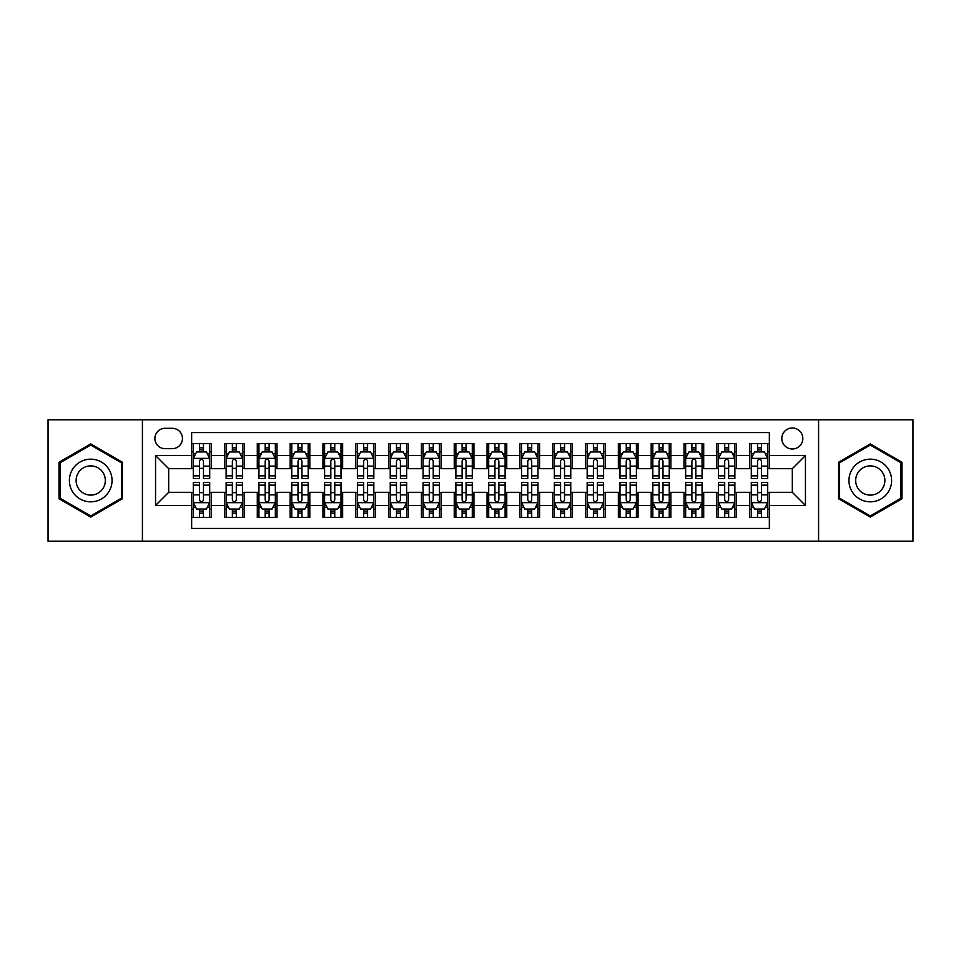 <?xml version="1.0" encoding="UTF-8"?>
<svg xmlns="http://www.w3.org/2000/svg" width="961" height="961" viewBox="0 0 961 961"><rect width="100%" height="100%" fill="white"/><g stroke="black" fill="none" stroke-linecap="round" stroke-linejoin="round"><path stroke-width="1.44" d="M792.32 427.981A10.499 10.499 0 0 0 781.822 438.48A10.499 10.499 0 0 0 792.32 448.991A10.499 10.499 0 0 0 802.831 438.48A10.499 10.499 0 0 0 792.32 427.981M818.58 541.223L912.95 541.223L912.95 419.777L818.58 419.777L818.58 541.223L142.42 541.223L142.42 419.777L48.05 419.777L48.05 541.223L142.42 541.223M769.353 443.574L749.652 443.574L749.652 455.55L736.522 455.55L736.522 468.68L749.652 468.68L749.652 455.55M736.522 455.55L736.522 443.574L716.834 443.574L716.834 455.55L703.704 455.55L703.704 468.68L716.834 468.68L716.834 455.55M703.704 455.55L703.704 443.574L684.004 443.574L684.004 455.55L670.874 455.55L670.874 468.68L684.004 468.68L684.004 455.55M670.874 455.55L670.874 443.574L651.186 443.574L651.186 455.55L638.056 455.55L638.056 468.68L651.186 468.68L651.186 455.55M638.056 455.55L638.056 443.574L618.355 443.574L618.355 455.55L605.226 455.55L605.226 468.68L618.355 468.68L618.355 455.55M605.226 455.55L605.226 443.574L585.537 443.574L585.537 455.55L572.408 455.55L572.408 468.68L585.537 468.68L585.537 455.55M572.408 455.55L572.408 443.574L552.707 443.574L552.707 455.55L539.577 455.55L539.577 468.68L552.707 468.68L552.707 455.55M539.577 455.55L539.577 443.574L519.889 443.574L519.889 455.55L506.759 455.55L506.759 468.68L519.889 468.68L519.889 455.55M506.759 455.55L506.759 443.574L487.059 443.574L487.059 455.55L473.941 455.55L473.941 468.68L487.059 468.68L487.059 455.55M473.941 455.55L473.941 443.574L454.241 443.574L454.241 455.55L441.111 455.55L441.111 468.68L454.241 468.68L454.241 455.55M441.111 455.55L441.111 443.574L421.423 443.574L421.423 455.55L408.293 455.55L408.293 468.68L421.423 468.68L421.423 455.55M408.293 455.55L408.293 443.574L388.592 443.574L388.592 455.55L375.463 455.55L375.463 468.68L388.592 468.68L388.592 455.55M375.463 455.55L375.463 443.574L355.774 443.574L355.774 455.55L342.645 455.55L342.645 468.68L355.774 468.68L355.774 455.55M342.645 455.55L342.645 443.574L322.944 443.574L322.944 455.55L309.814 455.55L309.814 468.68L322.944 468.68L322.944 455.55M309.814 455.55L309.814 443.574L290.126 443.574L290.126 455.55L276.996 455.55L276.996 468.68L290.126 468.68L290.126 455.55M276.996 455.55L276.996 443.574L257.296 443.574L257.296 455.55L244.166 455.55L244.166 468.68L257.296 468.68L257.296 455.55M244.166 455.55L244.166 443.574L224.478 443.574L224.478 468.68L211.348 468.68L211.348 443.574L191.647 443.574M191.647 517.426L211.348 517.426L211.348 492.32L224.478 492.32L224.478 517.426L244.166 517.426L244.166 492.32L257.296 492.32L257.296 505.45L244.166 505.45M257.296 505.45L257.296 517.426L276.996 517.426L276.996 492.32L290.126 492.32L290.126 505.45L276.996 505.45M290.126 505.45L290.126 517.426L309.814 517.426L309.814 492.32L322.944 492.32L322.944 505.45L309.814 505.45M322.944 505.45L322.944 517.426L342.645 517.426L342.645 492.32L355.774 492.32L355.774 505.45L342.645 505.45M355.774 505.45L355.774 517.426L375.463 517.426L375.463 492.32L388.592 492.32L388.592 505.45L375.463 505.45M388.592 505.45L388.592 517.426L408.293 517.426L408.293 492.32L421.423 492.32L421.423 505.45L408.293 505.45M421.423 505.45L421.423 517.426L441.111 517.426L441.111 492.32L454.241 492.32L454.241 505.45L441.111 505.45M454.241 505.45L454.241 517.426L473.941 517.426L473.941 492.32L487.059 492.32L487.059 505.45L473.941 505.45M487.059 505.45L487.059 517.426L506.759 517.426L506.759 492.32L519.889 492.32L519.889 505.45L506.759 505.45M519.889 505.45L519.889 517.426L539.577 517.426L539.577 492.32L552.707 492.32L552.707 505.45L539.577 505.45M552.707 505.45L552.707 517.426L572.408 517.426L572.408 492.32L585.537 492.32L585.537 505.45L572.408 505.45M585.537 505.45L585.537 517.426L605.226 517.426L605.226 492.32L618.355 492.32L618.355 505.45L605.226 505.45M618.355 505.45L618.355 517.426L638.056 517.426L638.056 492.32L651.186 492.32L651.186 505.45L638.056 505.45M651.186 505.45L651.186 517.426L670.874 517.426L670.874 492.32L684.004 492.32L684.004 505.45L670.874 505.45M684.004 505.45L684.004 517.426L703.704 517.426L703.704 492.32L716.834 492.32L716.834 505.45L703.704 505.45M716.834 505.45L716.834 517.426L736.522 517.426L736.522 492.32L749.652 492.32L749.652 505.45L736.522 505.45M165.064 448.667L172.283 448.667A10.175 10.175 0 0 0 182.458 438.48A10.175 10.175 0 0 0 172.283 428.306L165.064 428.306A10.175 10.175 0 0 0 154.889 438.48A10.175 10.175 0 0 0 165.064 448.667M818.58 419.777L142.42 419.777M769.353 455.55L769.353 432.582L191.647 432.582L191.647 468.68L168.68 468.68L168.68 492.32L191.647 492.32L191.647 528.418L769.353 528.418L769.353 492.32L792.32 492.32L792.32 468.68L769.353 468.68L769.353 455.55L805.45 455.55L805.45 505.45L769.353 505.45M191.647 505.45L155.55 505.45L155.55 455.55L191.647 455.55M749.652 505.45L749.652 517.426L769.353 517.426M191.647 451.778L193.293 451.778M199.528 451.778L203.468 451.778M209.702 451.778L211.348 451.778M191.647 468.355L193.293 468.355M199.528 468.355L203.468 468.355M209.702 468.355L211.348 468.355M191.647 492.645L193.293 492.645M199.528 492.645L203.468 492.645M209.702 492.645L211.348 492.645M191.647 509.222L193.293 509.222M199.528 509.222L203.468 509.222M209.702 509.222L211.348 509.222M224.478 468.355L226.123 468.355M232.358 468.355L236.298 468.355M242.532 468.355L244.166 468.355M224.478 451.778L226.123 451.778M232.358 451.778L236.298 451.778M242.532 451.778L244.166 451.778M224.478 492.645L226.123 492.645M232.358 492.645L236.298 492.645M242.532 492.645L244.166 492.645M224.478 509.222L226.123 509.222M232.358 509.222L236.298 509.222M242.532 509.222L244.166 509.222M257.296 492.645L258.941 492.645M265.176 492.645L269.116 492.645M275.351 492.645L276.996 492.645M257.296 509.222L258.941 509.222M265.176 509.222L269.116 509.222M275.351 509.222L276.996 509.222M257.296 451.778L258.941 451.778M265.176 451.778L269.116 451.778M275.351 451.778L276.996 451.778M257.296 468.355L258.941 468.355M265.176 468.355L269.116 468.355M275.351 468.355L276.996 468.355M290.126 492.645L291.76 492.645M298.006 492.645L301.934 492.645M308.181 492.645L309.814 492.645M290.126 509.222L291.76 509.222M298.006 509.222L301.934 509.222M308.181 509.222L309.814 509.222M290.126 451.778L291.76 451.778M298.006 451.778L301.934 451.778M308.181 451.778L309.814 451.778M290.126 468.355L291.76 468.355M298.006 468.355L301.934 468.355M308.181 468.355L309.814 468.355M322.944 492.645L324.59 492.645M330.824 492.645L334.764 492.645M340.999 492.645L342.645 492.645M322.944 509.222L324.59 509.222M330.824 509.222L334.764 509.222M340.999 509.222L342.645 509.222M322.944 451.778L324.59 451.778M330.824 451.778L334.764 451.778M340.999 451.778L342.645 451.778M322.944 468.355L324.59 468.355M330.824 468.355L334.764 468.355M340.999 468.355L342.645 468.355M355.774 492.645L357.408 492.645M363.642 492.645L367.582 492.645M373.829 492.645L375.463 492.645M355.774 509.222L357.408 509.222M363.642 509.222L367.582 509.222M373.829 509.222L375.463 509.222M355.774 451.778L357.408 451.778M363.642 451.778L367.582 451.778M373.829 451.778L375.463 451.778M355.774 468.355L357.408 468.355M363.642 468.355L367.582 468.355M373.829 468.355L375.463 468.355M388.592 492.645L390.238 492.645M396.473 492.645L400.413 492.645M406.647 492.645L408.293 492.645M388.592 509.222L390.238 509.222M396.473 509.222L400.413 509.222M406.647 509.222L408.293 509.222M388.592 451.778L390.238 451.778M396.473 451.778L400.413 451.778M406.647 451.778L408.293 451.778M388.592 468.355L390.238 468.355M396.473 468.355L400.413 468.355M406.647 468.355L408.293 468.355M421.423 492.645L423.056 492.645M429.291 492.645L433.231 492.645M439.465 492.645L441.111 492.645M421.423 509.222L423.056 509.222M429.291 509.222L433.231 509.222M439.465 509.222L441.111 509.222M421.423 451.778L423.056 451.778M429.291 451.778L433.231 451.778M439.465 451.778L441.111 451.778M421.423 468.355L423.056 468.355M429.291 468.355L433.231 468.355M439.465 468.355L441.111 468.355M454.241 492.645L455.886 492.645M462.121 492.645L466.061 492.645M472.295 492.645L473.941 492.645M454.241 509.222L455.886 509.222M462.121 509.222L466.061 509.222M472.295 509.222L473.941 509.222M454.241 451.778L455.886 451.778M462.121 451.778L466.061 451.778M472.295 451.778L473.941 451.778M454.241 468.355L455.886 468.355M462.121 468.355L466.061 468.355M472.295 468.355L473.941 468.355M487.059 492.645L488.705 492.645M494.939 492.645L498.879 492.645M505.114 492.645L506.759 492.645M487.059 509.222L488.705 509.222M494.939 509.222L498.879 509.222M505.114 509.222L506.759 509.222M487.059 451.778L488.705 451.778M494.939 451.778L498.879 451.778M505.114 451.778L506.759 451.778M487.059 468.355L488.705 468.355M494.939 468.355L498.879 468.355M505.114 468.355L506.759 468.355M519.889 492.645L521.535 492.645M527.769 492.645L531.709 492.645M537.944 492.645L539.577 492.645M519.889 509.222L521.535 509.222M527.769 509.222L531.709 509.222M537.944 509.222L539.577 509.222M519.889 451.778L521.535 451.778M527.769 451.778L531.709 451.778M537.944 451.778L539.577 451.778M519.889 468.355L521.535 468.355M527.769 468.355L531.709 468.355M537.944 468.355L539.577 468.355M552.707 492.645L554.353 492.645M560.587 492.645L564.527 492.645M570.762 492.645L572.408 492.645M552.707 509.222L554.353 509.222M560.587 509.222L564.527 509.222M570.762 509.222L572.408 509.222M552.707 451.778L554.353 451.778M560.587 451.778L564.527 451.778M570.762 451.778L572.408 451.778M552.707 468.355L554.353 468.355M560.587 468.355L564.527 468.355M570.762 468.355L572.408 468.355M585.537 492.645L587.171 492.645M593.418 492.645L597.358 492.645M603.592 492.645L605.226 492.645M585.537 509.222L587.171 509.222M593.418 509.222L597.358 509.222M603.592 509.222L605.226 509.222M585.537 451.778L587.171 451.778M593.418 451.778L597.358 451.778M603.592 451.778L605.226 451.778M585.537 468.355L587.171 468.355M593.418 468.355L597.358 468.355M603.592 468.355L605.226 468.355M618.355 492.645L620.001 492.645M626.236 492.645L630.176 492.645M636.41 492.645L638.056 492.645M618.355 509.222L620.001 509.222M626.236 509.222L630.176 509.222M636.41 509.222L638.056 509.222M618.355 451.778L620.001 451.778M626.236 451.778L630.176 451.778M636.41 451.778L638.056 451.778M618.355 468.355L620.001 468.355M626.236 468.355L630.176 468.355M636.41 468.355L638.056 468.355M651.186 492.645L652.819 492.645M659.066 492.645L662.994 492.645M669.24 492.645L670.874 492.645M651.186 509.222L652.819 509.222M659.066 509.222L662.994 509.222M669.24 509.222L670.874 509.222M651.186 451.778L652.819 451.778M659.066 451.778L662.994 451.778M669.24 451.778L670.874 451.778M651.186 468.355L652.819 468.355M659.066 468.355L662.994 468.355M669.24 468.355L670.874 468.355M684.004 492.645L685.649 492.645M691.884 492.645L695.824 492.645M702.059 492.645L703.704 492.645M684.004 509.222L685.649 509.222M691.884 509.222L695.824 509.222M702.059 509.222L703.704 509.222M684.004 451.778L685.649 451.778M691.884 451.778L695.824 451.778M702.059 451.778L703.704 451.778M684.004 468.355L685.649 468.355M691.884 468.355L695.824 468.355M702.059 468.355L703.704 468.355M716.834 492.645L718.468 492.645M724.702 492.645L728.642 492.645M734.877 492.645L736.522 492.645M716.834 509.222L718.468 509.222M724.702 509.222L728.642 509.222M734.877 509.222L736.522 509.222M716.834 451.778L718.468 451.778M724.702 451.778L728.642 451.778M734.877 451.778L736.522 451.778M716.834 468.355L718.468 468.355M724.702 468.355L728.642 468.355M734.877 468.355L736.522 468.355M749.652 492.645L751.298 492.645M757.532 492.645L761.472 492.645M767.707 492.645L769.353 492.645M749.652 509.222L751.298 509.222M757.532 509.222L761.472 509.222M767.707 509.222L769.353 509.222M749.652 451.778L751.298 451.778M757.532 451.778L761.472 451.778M767.707 451.778L769.353 451.778M749.652 468.355L751.298 468.355M757.532 468.355L761.472 468.355M767.707 468.355L769.353 468.355M168.68 468.68L155.55 455.55M168.68 492.32L155.55 505.45M805.45 455.55L792.32 468.68M805.45 505.45L792.32 492.32M90.718 517.078L122.395 498.783L122.395 462.217L90.718 443.922L59.041 462.217L59.041 498.783L90.718 517.078M901.959 462.217L870.282 443.922L838.605 462.217L838.605 498.783L870.282 517.078L901.959 498.783L901.959 462.217M203.468 447.838L199.528 447.838M209.702 475.851L203.468 475.851L203.468 478.53L209.702 478.53L209.702 458.505L206.423 451.946L196.573 451.946L193.293 458.505L193.293 478.53L199.528 478.53L199.528 475.851L193.293 475.851M193.293 458.505L193.293 443.574M209.702 458.505L209.702 443.574M199.528 451.946L199.528 443.574M203.468 443.574L203.468 451.946M203.468 475.851L203.468 460.968C202.158 458.445 200.849 458.445 199.528 460.968L199.528 475.851M199.528 513.162L203.468 513.162M193.293 485.149L199.528 485.149L199.528 482.47L193.293 482.47L193.293 502.495L196.573 509.054L206.423 509.054L209.702 502.495L209.702 482.47L203.468 482.47L203.468 485.149L209.702 485.149M209.702 502.495L209.702 517.426M193.293 502.495L193.293 517.426M203.468 509.054L203.468 517.426M199.528 517.426L199.528 509.054M199.528 485.149L199.528 500.032C200.837 502.555 202.158 502.555 203.468 500.032L203.468 485.149M90.718 459.166A21.334 21.334 0 0 0 69.384 480.5A21.334 21.334 0 0 0 90.718 501.834A21.334 21.334 0 0 0 112.053 480.5A21.334 21.334 0 0 0 90.718 459.166M90.718 465.893A14.607 14.607 0 0 0 76.111 480.5A14.607 14.607 0 0 0 90.718 495.107A14.607 14.607 0 0 0 105.326 480.5A14.607 14.607 0 0 0 90.718 465.893M121.41 498.218L90.718 515.937L60.026 498.218L60.026 462.782L90.718 445.063L121.41 462.782L121.41 498.218M851.806 469.833A21.334 21.334 0 0 0 859.615 498.975A21.334 21.334 0 0 0 888.757 491.167A21.334 21.334 0 0 0 880.949 462.025A21.334 21.334 0 0 0 851.806 469.833M857.632 473.196A14.607 14.607 0 0 0 862.978 493.149A14.607 14.607 0 0 0 882.931 487.804A14.607 14.607 0 0 0 877.585 467.851A14.607 14.607 0 0 0 857.632 473.196M900.974 462.782L900.974 498.218L870.282 515.937L839.59 498.218L839.59 462.782L870.282 445.063L900.974 462.782M236.298 447.838L232.358 447.838M242.532 475.851L236.298 475.851L236.298 478.53L242.532 478.53L242.532 458.505L239.253 451.946L229.403 451.946L226.123 458.505L226.123 478.53L232.358 478.53L232.358 475.851L226.123 475.851M226.123 458.505L226.123 443.574M242.532 458.505L242.532 443.574M232.358 451.946L232.358 443.574M236.298 443.574L236.298 451.946M236.298 475.851L236.298 460.968C234.977 458.445 233.667 458.445 232.358 460.968L232.358 475.851M269.116 447.838L265.176 447.838M275.351 475.851L269.116 475.851L269.116 478.53L275.351 478.53L275.351 458.505L272.071 451.946L262.221 451.946L258.941 458.505L258.941 478.53L265.176 478.53L265.176 475.851L258.941 475.851M258.941 458.505L258.941 443.574M275.351 458.505L275.351 443.574M265.176 451.946L265.176 443.574M269.116 443.574L269.116 451.946M269.116 475.851L269.116 460.968C267.807 458.445 266.497 458.445 265.176 460.968L265.176 475.851M301.934 447.838L298.006 447.838M308.181 475.851L301.934 475.851L301.934 478.53L308.181 478.53L308.181 458.505L304.889 451.946L295.051 451.946L291.76 458.505L291.76 478.53L298.006 478.53L298.006 475.851L291.76 475.851M291.76 458.505L291.76 443.574M308.181 458.505L308.181 443.574M298.006 451.946L298.006 443.574M301.934 443.574L301.934 451.946M301.934 475.851L301.934 460.968C300.625 458.445 299.315 458.445 298.006 460.968L298.006 475.851M334.764 447.838L330.824 447.838M340.999 475.851L334.764 475.851L334.764 478.53L340.999 478.53L340.999 458.505L337.719 451.946L327.869 451.946L324.59 458.505L324.59 478.53L330.824 478.53L330.824 475.851L324.59 475.851M324.59 458.505L324.59 443.574M340.999 458.505L340.999 443.574M330.824 451.946L330.824 443.574M334.764 443.574L334.764 451.946M334.764 475.851L334.764 460.968C333.455 458.445 332.134 458.445 330.824 460.968L330.824 475.851M232.358 513.162L236.298 513.162M226.123 485.149L232.358 485.149L232.358 482.47L226.123 482.47L226.123 502.495L229.403 509.054L239.253 509.054L242.532 502.495L242.532 482.47L236.298 482.47L236.298 485.149L242.532 485.149M242.532 502.495L242.532 517.426M226.123 502.495L226.123 517.426M236.298 509.054L236.298 517.426M232.358 517.426L232.358 509.054M232.358 485.149L232.358 500.032C233.667 502.555 234.977 502.555 236.298 500.032L236.298 485.149M265.176 513.162L269.116 513.162M258.941 485.149L265.176 485.149L265.176 482.47L258.941 482.47L258.941 502.495L262.221 509.054L272.071 509.054L275.351 502.495L275.351 482.47L269.116 482.47L269.116 485.149L275.351 485.149M275.351 502.495L275.351 517.426M258.941 502.495L258.941 517.426M269.116 509.054L269.116 517.426M265.176 517.426L265.176 509.054M265.176 485.149L265.176 500.032C266.485 502.555 267.807 502.555 269.116 500.032L269.116 485.149M298.006 513.162L301.934 513.162M291.76 485.149L298.006 485.149L298.006 482.47L291.76 482.47L291.76 502.495L295.051 509.054L304.889 509.054L308.181 502.495L308.181 482.47L301.934 482.47L301.934 485.149L308.181 485.149M308.181 502.495L308.181 517.426M291.76 502.495L291.76 517.426M301.934 509.054L301.934 517.426M298.006 517.426L298.006 509.054M298.006 485.149L298.006 500.032C299.315 502.555 300.625 502.555 301.934 500.032L301.934 485.149M330.824 513.162L334.764 513.162M324.59 485.149L330.824 485.149L330.824 482.47L324.59 482.47L324.59 502.495L327.869 509.054L337.719 509.054L340.999 502.495L340.999 482.47L334.764 482.47L334.764 485.149L340.999 485.149M340.999 502.495L340.999 517.426M324.59 502.495L324.59 517.426M334.764 509.054L334.764 517.426M330.824 517.426L330.824 509.054M330.824 485.149L330.824 500.032C332.134 502.555 333.443 502.555 334.764 500.032L334.764 485.149M367.582 447.838L363.642 447.838M373.829 475.851L367.582 475.851L367.582 478.53L373.829 478.53L373.829 458.505L370.538 451.946L360.699 451.946L357.408 458.505L357.408 478.53L363.642 478.53L363.642 475.851L357.408 475.851M357.408 458.505L357.408 443.574M373.829 458.505L373.829 443.574M363.642 451.946L363.642 443.574M367.582 443.574L367.582 451.946M367.582 475.851L367.582 460.968C366.273 458.445 364.964 458.445 363.642 460.968L363.642 475.851M363.642 513.162L367.582 513.162M357.408 485.149L363.642 485.149L363.642 482.47L357.408 482.47L357.408 502.495L360.699 509.054L370.538 509.054L373.829 502.495L373.829 482.47L367.582 482.47L367.582 485.149L373.829 485.149M373.829 502.495L373.829 517.426M357.408 502.495L357.408 517.426M367.582 509.054L367.582 517.426M363.642 517.426L363.642 509.054M363.642 485.149L363.642 500.032C364.964 502.555 366.273 502.555 367.582 500.032L367.582 485.149M400.413 447.838L396.473 447.838M406.647 475.851L400.413 475.851L400.413 478.53L406.647 478.53L406.647 458.505L403.368 451.946L393.517 451.946L390.238 458.505L390.238 478.53L396.473 478.53L396.473 475.851L390.238 475.851M390.238 458.505L390.238 443.574M406.647 458.505L406.647 443.574M396.473 451.946L396.473 443.574M400.413 443.574L400.413 451.946M400.413 475.851L400.413 460.968C399.103 458.445 397.782 458.445 396.473 460.968L396.473 475.851M396.473 513.162L400.413 513.162M390.238 485.149L396.473 485.149L396.473 482.47L390.238 482.47L390.238 502.495L393.517 509.054L403.368 509.054L406.647 502.495L406.647 482.47L400.413 482.47L400.413 485.149L406.647 485.149M406.647 502.495L406.647 517.426M390.238 502.495L390.238 517.426M400.413 509.054L400.413 517.426M396.473 517.426L396.473 509.054M396.473 485.149L396.473 500.032C397.782 502.555 399.091 502.555 400.413 500.032L400.413 485.149M433.231 447.838L429.291 447.838M439.465 475.851L433.231 475.851L433.231 478.53L439.465 478.53L439.465 458.505L436.186 451.946L426.336 451.946L423.056 458.505L423.056 478.53L429.291 478.53L429.291 475.851L423.056 475.851M423.056 458.505L423.056 443.574M439.465 458.505L439.465 443.574M429.291 451.946L429.291 443.574M433.231 443.574L433.231 451.946M433.231 475.851L433.231 460.968C431.921 458.445 430.612 458.445 429.291 460.968L429.291 475.851M429.291 513.162L433.231 513.162M423.056 485.149L429.291 485.149L429.291 482.47L423.056 482.47L423.056 502.495L426.336 509.054L436.186 509.054L439.465 502.495L439.465 482.47L433.231 482.47L433.231 485.149L439.465 485.149M439.465 502.495L439.465 517.426M423.056 502.495L423.056 517.426M433.231 509.054L433.231 517.426M429.291 517.426L429.291 509.054M429.291 485.149L429.291 500.032C430.612 502.555 431.921 502.555 433.231 500.032L433.231 485.149M466.061 447.838L462.121 447.838M472.295 475.851L466.061 475.851L466.061 478.53L472.295 478.53L472.295 458.505L469.016 451.946L459.166 451.946L455.886 458.505L455.886 478.53L462.121 478.53L462.121 475.851L455.886 475.851M455.886 458.505L455.886 443.574M472.295 458.505L472.295 443.574M462.121 451.946L462.121 443.574M466.061 443.574L466.061 451.946M466.061 475.851L466.061 460.968C464.752 458.445 463.43 458.445 462.121 460.968L462.121 475.851M462.121 513.162L466.061 513.162M455.886 485.149L462.121 485.149L462.121 482.47L455.886 482.47L455.886 502.495L459.166 509.054L469.016 509.054L472.295 502.495L472.295 482.47L466.061 482.47L466.061 485.149L472.295 485.149M472.295 502.495L472.295 517.426M455.886 502.495L455.886 517.426M466.061 509.054L466.061 517.426M462.121 517.426L462.121 509.054M462.121 485.149L462.121 500.032C463.43 502.555 464.74 502.555 466.061 500.032L466.061 485.149M498.879 447.838L494.939 447.838M505.114 475.851L498.879 475.851L498.879 478.53L505.114 478.53L505.114 458.505L501.834 451.946L491.984 451.946L488.705 458.505L488.705 478.53L494.939 478.53L494.939 475.851L488.705 475.851M488.705 458.505L488.705 443.574M505.114 458.505L505.114 443.574M494.939 451.946L494.939 443.574M498.879 443.574L498.879 451.946M498.879 475.851L498.879 460.968C497.57 458.445 496.26 458.445 494.939 460.968L494.939 475.851M494.939 513.162L498.879 513.162M488.705 485.149L494.939 485.149L494.939 482.47L488.705 482.47L488.705 502.495L491.984 509.054L501.834 509.054L505.114 502.495L505.114 482.47L498.879 482.47L498.879 485.149L505.114 485.149M505.114 502.495L505.114 517.426M488.705 502.495L488.705 517.426M498.879 509.054L498.879 517.426M494.939 517.426L494.939 509.054M494.939 485.149L494.939 500.032C496.248 502.555 497.57 502.555 498.879 500.032L498.879 485.149M531.709 447.838L527.769 447.838M537.944 475.851L531.709 475.851L531.709 478.53L537.944 478.53L537.944 458.505L534.664 451.946L524.814 451.946L521.535 458.505L521.535 478.53L527.769 478.53L527.769 475.851L521.535 475.851M521.535 458.505L521.535 443.574M537.944 458.505L537.944 443.574M527.769 451.946L527.769 443.574M531.709 443.574L531.709 451.946M531.709 475.851L531.709 460.968C530.388 458.445 529.079 458.445 527.769 460.968L527.769 475.851M527.769 513.162L531.709 513.162M521.535 485.149L527.769 485.149L527.769 482.47L521.535 482.47L521.535 502.495L524.814 509.054L534.664 509.054L537.944 502.495L537.944 482.47L531.709 482.47L531.709 485.149L537.944 485.149M537.944 502.495L537.944 517.426M521.535 502.495L521.535 517.426M531.709 509.054L531.709 517.426M527.769 517.426L527.769 509.054M527.769 485.149L527.769 500.032C529.079 502.555 530.388 502.555 531.709 500.032L531.709 485.149M564.527 447.838L560.587 447.838M570.762 475.851L564.527 475.851L564.527 478.53L570.762 478.53L570.762 458.505L567.483 451.946L557.632 451.946L554.353 458.505L554.353 478.53L560.587 478.53L560.587 475.851L554.353 475.851M554.353 458.505L554.353 443.574M570.762 458.505L570.762 443.574M560.587 451.946L560.587 443.574M564.527 443.574L564.527 451.946M564.527 475.851L564.527 460.968C563.218 458.445 561.909 458.445 560.587 460.968L560.587 475.851M560.587 513.162L564.527 513.162M554.353 485.149L560.587 485.149L560.587 482.47L554.353 482.47L554.353 502.495L557.632 509.054L567.483 509.054L570.762 502.495L570.762 482.47L564.527 482.47L564.527 485.149L570.762 485.149M570.762 502.495L570.762 517.426M554.353 502.495L554.353 517.426M564.527 509.054L564.527 517.426M560.587 517.426L560.587 509.054M560.587 485.149L560.587 500.032C561.897 502.555 563.218 502.555 564.527 500.032L564.527 485.149M597.358 447.838L593.418 447.838M603.592 475.851L597.358 475.851L597.358 478.53L603.592 478.53L603.592 458.505L600.301 451.946L590.462 451.946L587.171 458.505L587.171 478.53L593.418 478.53L593.418 475.851L587.171 475.851M587.171 458.505L587.171 443.574M603.592 458.505L603.592 443.574M593.418 451.946L593.418 443.574M597.358 443.574L597.358 451.946M597.358 475.851L597.358 460.968C596.036 458.445 594.727 458.445 593.418 460.968L593.418 475.851M593.418 513.162L597.358 513.162M587.171 485.149L593.418 485.149L593.418 482.47L587.171 482.47L587.171 502.495L590.462 509.054L600.301 509.054L603.592 502.495L603.592 482.47L597.358 482.47L597.358 485.149L603.592 485.149M603.592 502.495L603.592 517.426M587.171 502.495L587.171 517.426M597.358 509.054L597.358 517.426M593.418 517.426L593.418 509.054M593.418 485.149L593.418 500.032C594.727 502.555 596.036 502.555 597.358 500.032L597.358 485.149M630.176 447.838L626.236 447.838M636.41 475.851L630.176 475.851L630.176 478.53L636.41 478.53L636.41 458.505L633.131 451.946L623.281 451.946L620.001 458.505L620.001 478.53L626.236 478.53L626.236 475.851L620.001 475.851M620.001 458.505L620.001 443.574M636.41 458.505L636.41 443.574M626.236 451.946L626.236 443.574M630.176 443.574L630.176 451.946M630.176 475.851L630.176 460.968C628.866 458.445 627.557 458.445 626.236 460.968L626.236 475.851M626.236 513.162L630.176 513.162M620.001 485.149L626.236 485.149L626.236 482.47L620.001 482.47L620.001 502.495L623.281 509.054L633.131 509.054L636.41 502.495L636.41 482.47L630.176 482.47L630.176 485.149L636.41 485.149M636.41 502.495L636.41 517.426M620.001 502.495L620.001 517.426M630.176 509.054L630.176 517.426M626.236 517.426L626.236 509.054M626.236 485.149L626.236 500.032C627.545 502.555 628.866 502.555 630.176 500.032L630.176 485.149M662.994 447.838L659.066 447.838M669.24 475.851L662.994 475.851L662.994 478.53L669.24 478.53L669.24 458.505L665.949 451.946L656.111 451.946L652.819 458.505L652.819 478.53L659.066 478.53L659.066 475.851L652.819 475.851M652.819 458.505L652.819 443.574M669.24 458.505L669.24 443.574M659.066 451.946L659.066 443.574M662.994 443.574L662.994 451.946M662.994 475.851L662.994 460.968C661.685 458.445 660.375 458.445 659.066 460.968L659.066 475.851M659.066 513.162L662.994 513.162M652.819 485.149L659.066 485.149L659.066 482.47L652.819 482.47L652.819 502.495L656.111 509.054L665.949 509.054L669.24 502.495L669.24 482.47L662.994 482.47L662.994 485.149L669.24 485.149M669.24 502.495L669.24 517.426M652.819 502.495L652.819 517.426M662.994 509.054L662.994 517.426M659.066 517.426L659.066 509.054M659.066 485.149L659.066 500.032C660.375 502.555 661.685 502.555 662.994 500.032L662.994 485.149M695.824 447.838L691.884 447.838M702.059 475.851L695.824 475.851L695.824 478.53L702.059 478.53L702.059 458.505L698.779 451.946L688.929 451.946L685.649 458.505L685.649 478.53L691.884 478.53L691.884 475.851L685.649 475.851M685.649 458.505L685.649 443.574M702.059 458.505L702.059 443.574M691.884 451.946L691.884 443.574M695.824 443.574L695.824 451.946M695.824 475.851L695.824 460.968C694.515 458.445 693.193 458.445 691.884 460.968L691.884 475.851M691.884 513.162L695.824 513.162M685.649 485.149L691.884 485.149L691.884 482.47L685.649 482.47L685.649 502.495L688.929 509.054L698.779 509.054L702.059 502.495L702.059 482.47L695.824 482.47L695.824 485.149L702.059 485.149M702.059 502.495L702.059 517.426M685.649 502.495L685.649 517.426M695.824 509.054L695.824 517.426M691.884 517.426L691.884 509.054M691.884 485.149L691.884 500.032C693.193 502.555 694.503 502.555 695.824 500.032L695.824 485.149M728.642 447.838L724.702 447.838M734.877 475.851L728.642 475.851L728.642 478.53L734.877 478.53L734.877 458.505L731.597 451.946L721.747 451.946L718.468 458.505L718.468 478.53L724.702 478.53L724.702 475.851L718.468 475.851M718.468 458.505L718.468 443.574M734.877 458.505L734.877 443.574M724.702 451.946L724.702 443.574M728.642 443.574L728.642 451.946M728.642 475.851L728.642 460.968C727.333 458.445 726.023 458.445 724.702 460.968L724.702 475.851M724.702 513.162L728.642 513.162M718.468 485.149L724.702 485.149L724.702 482.47L718.468 482.47L718.468 502.495L721.747 509.054L731.597 509.054L734.877 502.495L734.877 482.47L728.642 482.47L728.642 485.149L734.877 485.149M734.877 502.495L734.877 517.426M718.468 502.495L718.468 517.426M728.642 509.054L728.642 517.426M724.702 517.426L724.702 509.054M724.702 485.149L724.702 500.032C726.023 502.555 727.333 502.555 728.642 500.032L728.642 485.149M761.472 447.838L757.532 447.838M767.707 475.851L761.472 475.851L761.472 478.53L767.707 478.53L767.707 458.505L764.427 451.946L754.577 451.946L751.298 458.505L751.298 478.53L757.532 478.53L757.532 475.851L751.298 475.851M751.298 458.505L751.298 443.574M767.707 458.505L767.707 443.574M757.532 451.946L757.532 443.574M761.472 443.574L761.472 451.946M761.472 475.851L761.472 460.968C760.163 458.445 758.842 458.445 757.532 460.968L757.532 475.851M757.532 513.162L761.472 513.162M751.298 485.149L757.532 485.149L757.532 482.47L751.298 482.47L751.298 502.495L754.577 509.054L764.427 509.054L767.707 502.495L767.707 482.47L761.472 482.47L761.472 485.149L767.707 485.149M767.707 502.495L767.707 517.426M751.298 502.495L751.298 517.426M761.472 509.054L761.472 517.426M757.532 517.426L757.532 509.054M757.532 485.149L757.532 500.032C758.842 502.555 760.151 502.555 761.472 500.032L761.472 485.149M224.478 505.45L211.348 505.45M224.478 455.55L211.348 455.55M209.618 458.349L193.377 458.349M193.293 453.748L195.672 453.748M207.324 453.748L209.702 453.748M199.528 466.121L193.293 466.121M209.702 466.121L203.468 466.121M203.468 449.928L199.528 449.928M193.377 502.651L209.618 502.651M209.702 507.252L207.324 507.252M195.672 507.252L193.293 507.252M203.468 494.879L209.702 494.879M193.293 494.879L199.528 494.879M199.528 511.072L203.468 511.072M242.448 458.349L226.195 458.349M226.123 453.748L228.502 453.748M240.154 453.748L242.532 453.748M232.358 466.121L226.123 466.121M242.532 466.121L236.298 466.121M236.298 449.928L232.358 449.928M275.266 458.349L259.026 458.349M258.941 453.748L261.32 453.748M272.972 453.748L275.351 453.748M265.176 466.121L258.941 466.121M275.351 466.121L269.116 466.121M269.116 449.928L265.176 449.928M308.097 458.349L291.844 458.349M291.76 453.748L294.138 453.748M305.802 453.748L308.181 453.748M298.006 466.121L291.76 466.121M308.181 466.121L301.934 466.121M301.934 449.928L298.006 449.928M340.915 458.349L324.674 458.349M324.59 453.748L326.968 453.748M338.62 453.748L340.999 453.748M330.824 466.121L324.59 466.121M340.999 466.121L334.764 466.121M334.764 449.928L330.824 449.928M226.195 502.651L242.448 502.651M242.532 507.252L240.154 507.252M228.502 507.252L226.123 507.252M236.298 494.879L242.532 494.879M226.123 494.879L232.358 494.879M232.358 511.072L236.298 511.072M259.026 502.651L275.266 502.651M275.351 507.252L272.972 507.252M261.32 507.252L258.941 507.252M269.116 494.879L275.351 494.879M258.941 494.879L265.176 494.879M265.176 511.072L269.116 511.072M291.844 502.651L308.097 502.651M308.181 507.252L305.802 507.252M294.138 507.252L291.76 507.252M301.934 494.879L308.181 494.879M291.76 494.879L298.006 494.879M298.006 511.072L301.934 511.072M324.674 502.651L340.915 502.651M340.999 507.252L338.62 507.252M326.968 507.252L324.59 507.252M334.764 494.879L340.999 494.879M324.59 494.879L330.824 494.879M330.824 511.072L334.764 511.072M373.745 458.349L357.492 458.349M357.408 453.748L359.786 453.748M371.439 453.748L373.829 453.748M363.642 466.121L357.408 466.121M373.829 466.121L367.582 466.121M367.582 449.928L363.642 449.928M357.492 502.651L373.745 502.651M373.829 507.252L371.439 507.252M359.786 507.252L357.408 507.252M367.582 494.879L373.829 494.879M357.408 494.879L363.642 494.879M363.642 511.072L367.582 511.072M406.563 458.349L390.322 458.349M390.238 453.748L392.617 453.748M404.269 453.748L406.647 453.748M396.473 466.121L390.238 466.121M406.647 466.121L400.413 466.121M400.413 449.928L396.473 449.928M390.322 502.651L406.563 502.651M406.647 507.252L404.269 507.252M392.617 507.252L390.238 507.252M400.413 494.879L406.647 494.879M390.238 494.879L396.473 494.879M396.473 511.072L400.413 511.072M439.393 458.349L423.14 458.349M423.056 453.748L425.435 453.748M437.087 453.748L439.465 453.748M429.291 466.121L423.056 466.121M439.465 466.121L433.231 466.121M433.231 449.928L429.291 449.928M423.14 502.651L439.393 502.651M439.465 507.252L437.087 507.252M425.435 507.252L423.056 507.252M433.231 494.879L439.465 494.879M423.056 494.879L429.291 494.879M429.291 511.072L433.231 511.072M472.211 458.349L455.958 458.349M455.886 453.748L458.265 453.748M469.917 453.748L472.295 453.748M462.121 466.121L455.886 466.121M472.295 466.121L466.061 466.121M466.061 449.928L462.121 449.928M455.958 502.651L472.211 502.651M472.295 507.252L469.917 507.252M458.265 507.252L455.886 507.252M466.061 494.879L472.295 494.879M455.886 494.879L462.121 494.879M462.121 511.072L466.061 511.072M505.042 458.349L488.789 458.349M488.705 453.748L491.083 453.748M502.735 453.748L505.114 453.748M494.939 466.121L488.705 466.121M505.114 466.121L498.879 466.121M498.879 449.928L494.939 449.928M488.789 502.651L505.042 502.651M505.114 507.252L502.735 507.252M491.083 507.252L488.705 507.252M498.879 494.879L505.114 494.879M488.705 494.879L494.939 494.879M494.939 511.072L498.879 511.072M537.86 458.349L521.607 458.349M521.535 453.748L523.913 453.748M535.565 453.748L537.944 453.748M527.769 466.121L521.535 466.121M537.944 466.121L531.709 466.121M531.709 449.928L527.769 449.928M521.607 502.651L537.86 502.651M537.944 507.252L535.565 507.252M523.913 507.252L521.535 507.252M531.709 494.879L537.944 494.879M521.535 494.879L527.769 494.879M527.769 511.072L531.709 511.072M570.678 458.349L554.437 458.349M554.353 453.748L556.731 453.748M568.383 453.748L570.762 453.748M560.587 466.121L554.353 466.121M570.762 466.121L564.527 466.121M564.527 449.928L560.587 449.928M554.437 502.651L570.678 502.651M570.762 507.252L568.383 507.252M556.731 507.252L554.353 507.252M564.527 494.879L570.762 494.879M554.353 494.879L560.587 494.879M560.587 511.072L564.527 511.072M603.508 458.349L587.255 458.349M587.171 453.748L589.561 453.748M601.214 453.748L603.592 453.748M593.418 466.121L587.171 466.121M603.592 466.121L597.358 466.121M597.358 449.928L593.418 449.928M587.255 502.651L603.508 502.651M603.592 507.252L601.214 507.252M589.561 507.252L587.171 507.252M597.358 494.879L603.592 494.879M587.171 494.879L593.418 494.879M593.418 511.072L597.358 511.072M636.326 458.349L620.085 458.349M620.001 453.748L622.38 453.748M634.032 453.748L636.41 453.748M626.236 466.121L620.001 466.121M636.41 466.121L630.176 466.121M630.176 449.928L626.236 449.928M620.085 502.651L636.326 502.651M636.41 507.252L634.032 507.252M622.38 507.252L620.001 507.252M630.176 494.879L636.41 494.879M620.001 494.879L626.236 494.879M626.236 511.072L630.176 511.072M669.156 458.349L652.903 458.349M652.819 453.748L655.198 453.748M666.862 453.748L669.24 453.748M659.066 466.121L652.819 466.121M669.24 466.121L662.994 466.121M662.994 449.928L659.066 449.928M652.903 502.651L669.156 502.651M669.24 507.252L666.862 507.252M655.198 507.252L652.819 507.252M662.994 494.879L669.24 494.879M652.819 494.879L659.066 494.879M659.066 511.072L662.994 511.072M701.974 458.349L685.734 458.349M685.649 453.748L688.028 453.748M699.68 453.748L702.059 453.748M691.884 466.121L685.649 466.121M702.059 466.121L695.824 466.121M695.824 449.928L691.884 449.928M685.734 502.651L701.974 502.651M702.059 507.252L699.68 507.252M688.028 507.252L685.649 507.252M695.824 494.879L702.059 494.879M685.649 494.879L691.884 494.879M691.884 511.072L695.824 511.072M734.805 458.349L718.552 458.349M718.468 453.748L720.846 453.748M732.498 453.748L734.877 453.748M724.702 466.121L718.468 466.121M734.877 466.121L728.642 466.121M728.642 449.928L724.702 449.928M718.552 502.651L734.805 502.651M734.877 507.252L732.498 507.252M720.846 507.252L718.468 507.252M728.642 494.879L734.877 494.879M718.468 494.879L724.702 494.879M724.702 511.072L728.642 511.072M767.623 458.349L751.382 458.349M751.298 453.748L753.676 453.748M765.328 453.748L767.707 453.748M757.532 466.121L751.298 466.121M767.707 466.121L761.472 466.121M761.472 449.928L757.532 449.928M751.382 502.651L767.623 502.651M767.707 507.252L765.328 507.252M753.676 507.252L751.298 507.252M761.472 494.879L767.707 494.879M751.298 494.879L757.532 494.879M757.532 511.072L761.472 511.072"/></g></svg>
